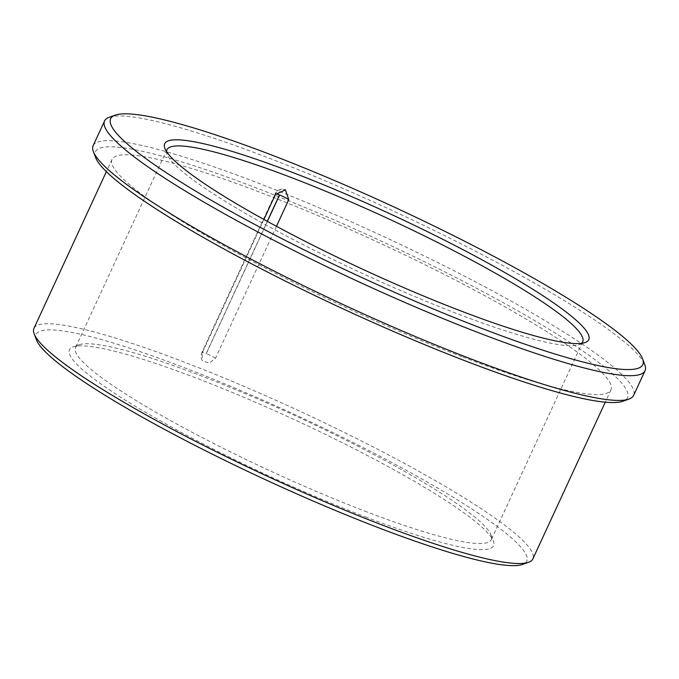 <?xml version="1.0" encoding="UTF-8"?>
<svg xmlns="http://www.w3.org/2000/svg" width="679" height="679" viewBox="0 0 679 679"><rect width="100%" height="100%" fill="white"/><g stroke="black" fill="none" stroke-linecap="round" stroke-linejoin="round"><path stroke-width="0.51" stroke-dasharray="3.4 2.55" d="M263.902 219.453L202.104 353.19L202.427 360.549C200.967 359.03 200.763 356.399 201.816 352.656L201.816 352.656A8.012 1.061 24.8 0 0 202.104 353.19M276.446 226.294L215.455 358.291L209.107 363.24L202.427 360.549M109.183 117.297A297.699 39.374 -155.2 0 1 391.325 210.083A297.699 39.374 -155.2 0 1 644.838 364.801M93.142 145.679A297.699 39.374 -155.2 0 1 379.901 234.807A297.699 39.374 -155.2 0 1 633.626 395.416M367.127 511.991A229.001 30.283 -155.2 0 1 75.522 347.58A229.001 30.283 -155.2 0 1 79.078 344.771A229.001 30.283 -155.2 0 1 296.112 416.142A229.001 30.283 -155.2 0 1 491.121 535.162A229.001 30.283 -155.2 0 1 491.282 539.686A229.001 30.283 -155.2 0 1 367.127 511.991M581.555 343.345A229.001 30.283 -155.2 0 1 579.136 344.686A229.001 30.283 -155.2 0 1 458.529 314.182A229.001 30.283 -155.2 0 1 167.093 154.294A229.001 30.283 -155.2 0 1 166.542 151.587M366.898 517.483A233.576 30.894 -155.2 0 1 148.591 414.139A233.576 30.894 -155.2 0 1 73.086 346.91A233.576 30.894 -155.2 0 1 294.457 419.707A233.576 30.894 -155.2 0 1 493.37 541.112A233.576 30.894 -155.2 0 1 366.898 517.483M36.394 339.755A270.217 35.741 -155.2 0 1 296.494 415.31A270.217 35.741 -155.2 0 1 522.609 564.41M33.95 328.364A274.8 36.343 -155.2 0 1 298.65 410.642A274.8 36.343 -155.2 0 1 532.862 558.893M461.941 356.696A274.8 36.343 -155.2 0 1 112.018 159.404A274.8 36.343 -155.2 0 1 376.718 241.673A274.8 36.343 -155.2 0 1 610.93 389.933A274.8 36.343 -155.2 0 1 461.941 356.696M95.603 157.511A293.116 38.771 -155.2 0 1 377.736 239.475A293.116 38.771 -155.2 0 1 623.016 401.213M267.297 221.329L206.161 353.623A8.012 1.061 24.8 0 0 201.816 352.656L275.131 193.999A8.012 1.061 -155.2 0 1 275.75 193.871M275.419 194.525A8.012 1.061 -155.2 0 1 275.131 193.999C278.483 189.339 281.921 187.964 285.443 189.857C279.536 188.957 276.098 190.341 275.131 193.999M215.455 358.291A8.012 1.061 24.8 0 0 206.272 353.666L267.39 221.379M166.924 149.77L75.522 347.58M582.684 341.877L491.282 539.686M579.136 344.686L585.12 342.539M167.093 154.294L164.844 148.345M79.078 344.771L73.086 346.91M491.121 535.162L493.37 541.112M112.018 159.404L106.365 171.651M610.93 389.933L605.278 402.18"/><path stroke-width="1.02" d="M276.446 226.294L288.762 199.626L285.443 189.857L275.419 194.525L263.902 219.453M483.872 329.196A293.116 38.771 -155.2 0 1 209.921 199.516A293.116 38.771 -155.2 0 1 115.175 115.158A293.116 38.771 -155.2 0 1 392.971 206.509A293.116 38.771 -155.2 0 1 642.589 358.851A293.116 38.771 -155.2 0 1 483.872 329.196M642.589 358.851L644.838 364.801A297.699 39.374 -155.2 0 1 645.05 370.692A297.699 39.374 -155.2 0 1 483.643 334.688A297.699 39.374 -155.2 0 1 104.566 120.947A297.699 39.374 -155.2 0 1 109.183 117.297L115.175 115.158M645.05 370.692L633.626 395.416A297.699 39.374 -155.2 0 1 629.009 399.065A297.699 39.374 -155.2 0 1 472.219 359.412A297.699 39.374 -155.2 0 1 93.354 151.561A297.699 39.374 -155.2 0 1 93.142 145.679L104.566 120.947M166.542 151.587A229.001 30.283 -155.2 0 1 166.924 149.77A229.001 30.283 -155.2 0 1 387.514 218.324A229.001 30.283 -155.2 0 1 582.684 341.877A229.001 30.283 -155.2 0 1 581.555 343.345M462.11 311.423A233.576 30.894 -155.2 0 1 164.844 148.345A233.576 30.894 -155.2 0 1 389.67 213.656A233.576 30.894 -155.2 0 1 585.12 342.539A233.576 30.894 -155.2 0 1 462.11 311.423M605.278 402.18L532.862 558.893A274.8 36.343 -155.2 0 1 528.593 562.271L522.609 564.41A270.217 35.741 -155.2 0 1 380.291 528.415A270.217 35.741 -155.2 0 1 36.394 339.755L34.145 333.796A274.8 36.343 -155.2 0 1 33.95 328.364L106.365 171.651M528.593 562.271A274.8 36.343 -155.2 0 1 383.873 525.665A274.8 36.343 -155.2 0 1 34.145 333.796M629.009 399.065L623.016 401.213A293.116 38.771 -155.2 0 1 468.646 362.17A293.116 38.771 -155.2 0 1 95.603 157.511L93.354 151.561M275.75 193.871A8.012 1.061 -155.2 0 1 279.476 194.966L267.297 221.329M288.762 199.626A8.012 1.061 24.8 0 0 279.578 195.009L267.39 221.379"/></g></svg>
